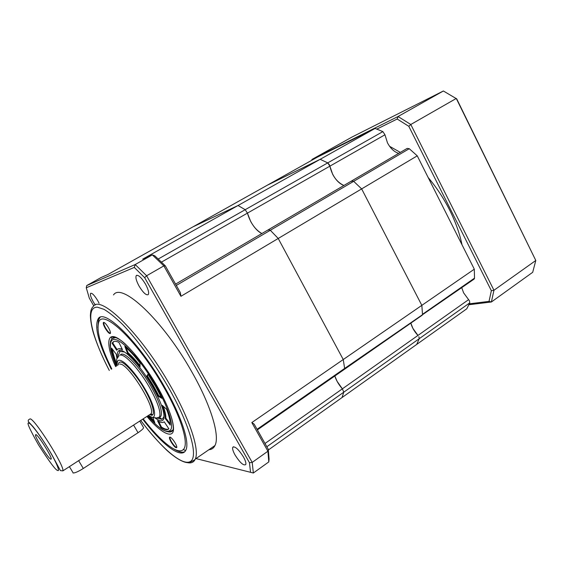 <?xml version="1.0" encoding="UTF-8"?>
<svg xmlns="http://www.w3.org/2000/svg" width="564" height="564" viewBox="0 0 564 564"><rect width="100%" height="100%" fill="white"/><g stroke="black" fill="none" stroke-linecap="round" stroke-linejoin="round"><path stroke-width="0.85" d="M382.878 131.609L375.074 128.43L320.162 159.316L327.733 162.883L329.376 164.695L329.877 166.161C332.161 175.764 336.835 182.2 343.913 185.464C339.606 183.864 335.862 180.156 332.682 174.354L329.877 166.161L327.733 162.883L320.162 159.316L267.174 185.281L192.994 226.841L238.036 205.507L245.192 209.695L382.878 131.609L384.958 134.775L387.468 142.819C390.492 148.466 394.243 151.977 398.713 153.352M461.747 287.689L463.601 292.822L469.495 300.866L469.77 302.854L343.8 392.17L342.01 397.571L416.711 344.421L419.235 338.682L418.876 336.687L419.235 338.682L416.711 344.421L466.788 308.79L469.77 302.854M412.862 328.333L410.839 323.116C412.016 327.508 414.392 331.611 417.966 335.425L412.862 328.333M268.231 230.204L268.471 229.675L270.318 230.267L278.221 238.473L343.25 359.536L344.632 368.447L473.774 279.328M257.374 429.874L344.512 369.258L344.632 368.447L344.512 369.258L422.281 315.149L422.492 314.31L474.514 278.144L474.303 269.183L343.25 359.536L278.221 238.473L361.651 188.891L421.837 305.357L422.492 314.31L421.837 305.357L361.651 188.891L353.684 181.333L270.318 230.267L268.471 229.675L175.573 284.115M351.358 181.474L351.689 180.91L353.684 181.333L361.651 188.891L417.254 155.84L409.267 148.706L353.684 181.333L351.689 180.91L268.732 229.527M158.28 258.982L245.192 209.695L247.427 213.136L245.192 209.695L238.036 205.507L320.162 159.316L267.174 185.281L317.236 157.222L375.074 128.43M474.303 269.183L417.254 155.84M351.985 180.734L407.18 148.388L409.267 148.706M474.514 278.144L474.246 278.997M118.341 364.936C118.447 363.089 119.082 362.144 120.252 362.102C123.699 360.904 136.763 375.342 144.476 389.146C152.738 402.978 156.017 416.697 151.032 415.16M148.565 415.372C157.694 422.887 156.369 407.976 145.124 389.174C138.497 377.88 131.722 369.152 124.806 362.99C119.082 358.577 116.572 359.437 117.284 365.585M69.612 466.506L139.886 420.998M50.725 459.152C48.18 458.377 35.123 437.636 35.476 434.929L35.87 434.583C38.281 434.886 52.671 458.003 51.141 459.11L50.725 459.152M57.514 470.369C60.651 472.54 55.921 461.281 48.377 448.986C41.158 436.832 30.738 423.042 28.983 423.204C26.226 421.505 29.413 428.746 38.535 444.925C49.392 461.754 55.716 470.235 57.514 470.369M158.188 396.203L158.822 395.794L153.535 385.846L147.324 375.843L146.682 376.244L147.994 374.242L155.502 386.34L161.882 398.339L158.188 396.203L152.893 386.255L146.682 376.244M117.531 357.357C117.016 353.924 117.418 351.739 118.729 350.808C122.91 347.001 140.076 364.746 152.294 386.234C160.874 401.582 164.744 412.298 163.905 418.382C162.925 421.865 159.88 421.646 154.755 417.727M157.553 418.213L161.924 419.355L163.821 417.022L163.99 414.864M120.294 355.108C123.086 349.722 139.336 365.881 150.905 386.255C159.274 401.307 162.629 411.234 160.98 416.035L159.09 417.275M124.432 351.978L119.984 351.464L118.616 354.537L118.616 356.166M160.049 416.648L160.641 416.542M119.427 350.498L119.455 351.189M124.855 346.515C129.417 350.399 134.451 355.898 139.971 363.019L140.034 366.938C135.466 361.031 131.278 356.441 127.478 353.17L124.855 346.515M166.655 409.309C169.235 416.204 170.42 421.456 170.229 425.066L165.238 418.516C165.358 415.464 164.335 411.057 162.171 405.319L166.655 409.309M168.897 428.844C167.282 430.325 164.596 429.86 160.853 427.441L157.546 420.73C160.662 422.704 162.876 423.042 164.187 421.745L168.897 428.844M152.823 417.55L154.804 422.584L148.135 415.654M117.023 365.07L116.184 364.316C113.498 357.71 111.975 352.324 111.616 348.157L116.254 354.248L116.981 358.626M112.116 343.363L112.567 342.567C113.745 340.959 115.86 340.903 118.898 342.383L122.494 349.659C119.857 348.341 118.038 348.376 117.037 349.779L116.734 350.307L112.116 343.363L112.737 342.99L117.15 349.631M126.061 347.572L128.113 352.782L127.478 353.17M140.013 365.691C135.684 360.177 131.722 355.877 128.113 352.782M158.822 395.794L161.346 397.253M148.191 374.531L147.324 375.843M165.238 418.516L165.851 418.114L170.243 423.874M165.851 418.114C165.971 415.337 165.132 411.417 163.334 406.355M158.667 421.393L161.452 427.047L160.853 427.441M161.452 427.047C164.639 429.105 167.078 429.747 168.756 428.971M149.474 416.126L154.212 421.068M112.37 349.144C112.92 353.142 114.393 358.077 116.776 363.949L116.184 364.316M113.773 341.58L112.737 342.99M122.064 348.799L118.123 348.897M142.981 364.541L134.084 354.693M159.231 417.445L161.953 419.348M139.844 421.237L143.291 427.152C144.278 427.801 142.53 429.655 138.046 432.708L83.31 468.465C78.551 471.462 75.188 472.97 73.221 472.999L72.982 472.935M468.599 299.653L342.362 388.836L343.8 392.17L342.362 388.836L337.11 381.349L334.812 376.005C336.264 380.446 338.781 384.726 342.362 388.836L265.009 443.48M161.53 262.077L247.427 213.136C250.367 222.893 255.182 229.696 261.872 233.545C257.833 231.585 254.11 227.581 250.712 221.532L247.427 213.136L384.958 134.775M243.408 456.868C245.425 460.527 246.214 463.093 245.777 464.553C243.606 465.956 240.045 462.797 235.103 455.077C233.059 451.376 232.269 448.789 232.742 447.315C234.885 445.948 238.445 449.127 243.408 456.868M99.06 303.199L97.657 300.527C94.392 295.247 92.052 292.843 90.628 293.322C89.965 294.619 90.882 297.51 93.363 302.008L95.316 305.039M139.132 286.202C143.185 292.779 146.238 295.571 148.276 294.591C149.213 292.822 148.262 289.297 145.434 284.023C141.374 277.453 138.328 274.633 136.298 275.556C135.325 277.347 136.269 280.893 139.132 286.202M208.913 449.705C211.676 449.557 213.693 448.168 214.969 445.539C220.045 436.092 211.155 405.713 191.859 371.937C162.982 320.218 121.648 281.901 113.526 294.916M142.713 419.165C162.228 444.806 181.728 459.886 185.944 449.931C189.828 442.254 181.34 416.006 164.357 386.615C139.075 341.946 104.178 307.789 98.214 318.738C94.117 326.626 98.481 343.462 111.305 369.23M268.372 449.966L342.01 397.571L343.8 392.17L266.835 446.737M238.036 205.507L192.994 226.841L107.914 274.513L101.048 277.544L86.729 285.567L135.205 264.53L152.336 254.886L142.664 259.158L238.036 205.507M180.931 296.297L163.856 265.884L152.336 254.886L154.818 255.823L165.315 265.834L180.332 292.589L180.931 296.297L278.221 238.473L270.318 230.267L176.32 285.44M257.064 429.324L344.632 368.447L343.25 359.536L251.826 422.563L254.152 424.135L268.288 449.318L269.077 459.096L268.788 461.916L253.349 473.006L196.004 458.588M165.315 265.834L163.856 265.884L146.605 275.761L252.2 462.402L267.914 451.221L251.826 422.563M86.729 285.567L86.271 287.781L134.288 267.406L135.205 264.53L146.605 275.761L144.659 277.671L249.457 462.706L252.2 462.402L253.349 473.006M268.788 461.916L267.914 451.221L268.288 449.318M93.821 305.942L89.309 298.144L86.271 287.781M134.288 267.406L144.659 277.671M249.457 462.706L250.55 472.378M105.278 328.347C107.766 332.337 109.479 334.029 110.403 333.409C110.678 332.422 110.029 330.511 108.45 327.67C106.166 323.976 104.495 322.227 103.438 322.439C102.93 323.235 103.543 325.202 105.278 328.347M104.164 322.495L103.889 322.629C103.515 323.482 104.114 325.322 105.687 328.142C107.928 331.766 109.522 333.387 110.466 333L110.488 332.964M111.785 368.941C100.829 346.811 96.43 331.399 98.587 322.714C101.887 307.472 137.461 340.543 163.504 386.594C181.411 417.529 189.278 444.376 183.328 449.508C177.773 455.423 160.543 441.45 143.185 418.862M100.138 317.335L98.453 319.873L97.896 327.705M171.125 442.007C173.938 446.427 175.82 448.267 176.786 447.527C176.934 446.674 176.377 445.123 175.108 442.874C172.513 438.743 170.652 436.839 169.531 437.171C169.193 437.897 169.722 439.504 171.125 442.007M170.265 437.135L169.99 437.34C169.757 438.094 170.272 439.589 171.534 441.831C174.029 445.786 175.792 447.562 176.821 447.16M174.382 449.296C178.809 451.99 182.25 452.807 184.703 451.757M462.015 244.769C459.639 233.404 455.515 221.835 449.649 210.076C443.72 198.324 436.564 187.481 428.182 177.547M400.341 152.393L389.59 146.316M449.17 219.248L442.366 205.733M469.354 303.82L489.037 301.38L491.35 290.7L408.815 126.322L397.204 119.018L376.872 129.078M311.857 160.239L311.927 159.478L351.992 137.045L443.382 90.987L456.713 98.876L535.8 260.476L456.269 98.46L410.796 124.496L398.05 116.515L397.204 119.018M489.037 301.38L491.378 301.987L493.951 290.27L491.35 290.7M408.815 126.322L410.796 124.496L493.951 290.27L535.8 260.476L532.698 272.299L491.378 301.987L468.938 304.729M311.927 159.478L398.05 116.515L443.382 90.987M62.872 470.869L60.419 470.602L51.994 455.014C45.282 443.445 38.923 433.956 32.938 426.546L28.56 421.851C27.904 420.744 28.186 419.877 29.413 419.256L30.139 418.876C34.771 418.699 64.909 466.562 62.872 470.869L151.018 413.786C156.045 407.659 127.309 362.067 119.737 364.147M149.573 414.723L151.018 413.786L152.125 414.491L150.912 414.977L149.679 414.653M155.777 417.853L156.968 418.171L159.534 416.979C161.163 412.192 157.786 402.266 149.404 387.2C139.329 369.533 125.222 354.129 120.421 355.094M133.583 425.08L138.046 432.708M78.636 460.668L83.31 468.465M150.32 414.237L151.208 414.984M147.655 415.964C159.95 429.839 167.741 434.28 171.033 429.282C173.381 423.592 167.473 405.939 156.186 386.361C143.39 364.083 126.124 343.843 117.263 340.155C108.295 336.306 108.464 348.122 116.339 366.156M115.874 337.462L111.876 338.675L110.523 341.312L110.213 345.14L110.833 349.976C111.425 353.064 113.258 358.464 116.318 366.17M168.164 431.798C170.462 432.384 172.062 431.784 172.965 430.015L170.532 431.284C169.94 431.227 168.96 433.23 161.995 429.43C157.483 426.278 152.696 421.794 147.641 415.971M109.296 370.463C101.823 356.004 96.395 343.088 93.011 331.717C91.396 325.59 90.515 320.155 90.381 315.417L90.593 312.738C90.882 309.897 91.756 307.831 93.215 306.541C100.265 294.041 140.88 333.5 170.356 385.684C190.012 419.778 199.684 450.037 195.292 459.075C193.868 462.297 191.245 463.481 187.431 462.628M109.31 370.456C91.375 336.236 84.501 306.717 97.431 307.197L103.987 309.333C109.353 312.526 115.549 317.553 122.578 324.427C137.137 339.556 154.106 362.708 168.058 386.735C189.955 424.882 198.606 456.621 190.498 461.437C182.503 466.506 161.353 448.035 140.746 420.441M112.003 338.513L111.383 337.519C110.29 336.44 117.072 335.587 126.583 345.316C136.84 355.44 147.049 369.124 157.194 386.389C163.912 398.184 168.65 408.498 171.393 417.332C174.1 426.61 173.134 430.163 173.035 429.697L173.268 429.81C172.45 431.425 171.054 432.066 169.066 431.728M162.065 428.175L160.987 427.35M146.964 416.415C159.429 431.707 173.409 440.237 173.515 429.042C173.62 418.016 164.244 398.452 157.229 386.389C149.7 372.966 132.441 347.939 118.475 338.689C104.566 329.975 107.541 349.75 115.634 366.593M112.983 337.716L115.007 337.152M118.814 356.018C115.698 360.713 116.734 357.4 117.136 365.669M36.35 434.879L35.476 434.929M160.98 416.035L159.534 416.979C157.328 417.938 155.96 418.22 155.431 417.811C154.402 417.071 154.952 419.256 148.466 415.435M163.821 417.022L163.905 418.382M119.046 355.736L118.616 354.537M113.188 342.193L112.567 342.567M119.984 351.464L118.729 350.808M159.612 417.191L161.924 419.355M73.221 472.999L69.393 466.647M232.742 447.315L233.588 446.73M136.298 275.556L136.84 275.246M214.969 445.539L195.292 459.075C195.059 459.745 193.128 460.858 189.511 462.417C186.219 463.537 178.598 460.781 167.219 450.657C158.794 442.698 149.961 432.63 140.732 420.448M99.49 318.004L98.214 318.738M110.488 333.049L110.403 333.409M98.587 322.714L98.453 319.873M103.952 322.573L103.438 322.439M183.328 449.508L185.591 450.629M170.032 437.269L169.531 437.171"/></g></svg>
